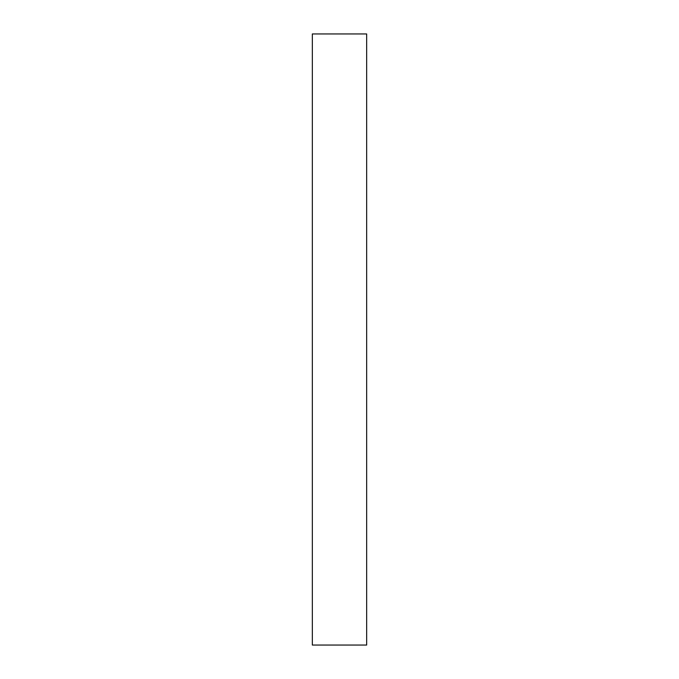 <?xml version="1.0" encoding="UTF-8"?>
<svg xmlns="http://www.w3.org/2000/svg" width="679" height="679" viewBox="0 0 679 679"><rect width="100%" height="100%" fill="white"/><g stroke="black" fill="none" stroke-linecap="round" stroke-linejoin="round"><path stroke-width="1.02" d="M366.66 645.05L366.66 33.95L312.34 33.95L312.34 645.05L366.66 645.05"/></g></svg>
